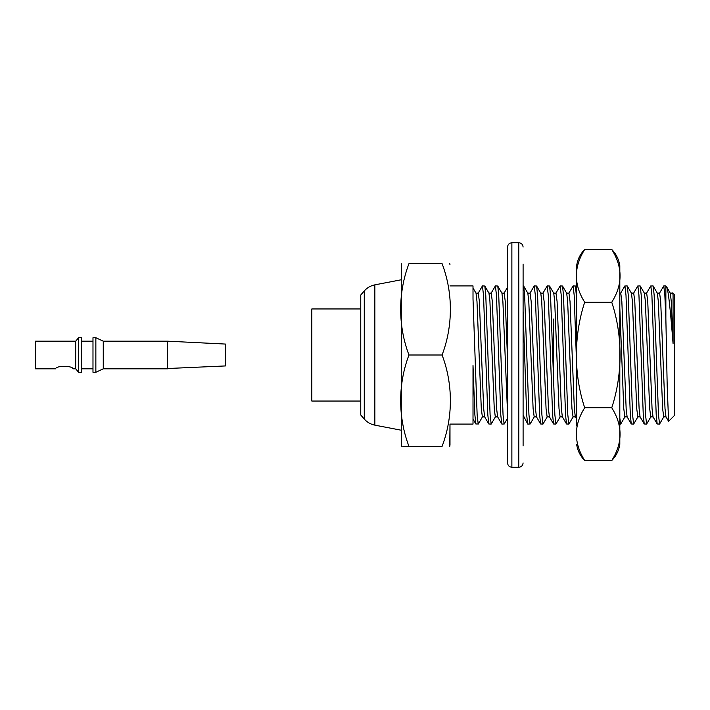 <?xml version="1.0" encoding="UTF-8"?>
<svg xmlns="http://www.w3.org/2000/svg" width="710" height="710" viewBox="0 0 710 710"><rect width="100%" height="100%" fill="white"/><g stroke="black" fill="none" stroke-linecap="round" stroke-linejoin="round"><path stroke-width="1.06" d="M225.469 365.934L167.613 368.517L225.469 365.934L225.469 344.066L167.613 341.182L103.261 341.182L95.859 337.729L92.983 337.729L92.983 372.271L95.859 372.271L95.859 337.729M103.261 341.182L103.261 368.818L167.613 368.818L167.613 341.483M92.983 368.818L81.464 368.818M78.588 372.271L78.588 337.729L81.464 337.729L81.464 372.271L78.588 372.271L75.713 368.818L72.917 368.818C72.944 365.517 55.628 365.552 55.646 368.818L35.5 368.818L35.5 341.182L75.713 341.182L78.588 337.729M75.713 368.818L75.713 341.182M103.261 368.818L95.859 372.271M523.101 445.898L523.101 264.102M523.101 432.363L523.101 414.924M523.101 340.8L523.101 334.046M507.552 355L507.552 247.062C507.836 244.417 509.274 242.971 511.874 242.74L511.874 467.26C509.274 467.029 507.836 465.582 507.552 462.938L507.552 355M364.265 290.958L364.265 419.042L360.76 415.013L360.76 294.987L364.265 290.958C367.114 287.736 370.647 285.704 374.862 284.852L401.052 279.82M401.283 446.386L401.283 263.614M408.969 446.386C397.902 446.386 397.902 446.386 408.969 446.386L442.073 446.386C453.14 446.386 453.14 446.386 442.073 446.386C453.14 446.386 453.14 446.386 442.073 446.386C453.149 417.391 453.14 384.003 442.073 355C453.149 325.996 453.14 292.618 442.073 263.614C453.14 263.614 453.14 263.614 442.073 263.614L408.969 263.614C397.893 292.609 397.902 325.996 408.969 355C397.893 384.003 397.902 417.382 408.969 446.386L402.765 446.386M408.969 263.614C397.902 263.614 397.902 263.614 408.969 263.614M408.969 355L442.073 355M482.507 416.77L478.336 423.976L475.842 423.976L474.875 414.826L473.011 365.526L473.011 424.083L449.989 424.083L449.758 446.386M449.989 445.205L449.989 424.083M668.687 421.261L674.5 415.448L674.5 294.552L672.76 292.813L673.062 294.757L672.565 293.115L670.249 293.115M666.53 286.698L665.865 285.917L665.865 318.746L667.187 385.681L668.58 421.19M665.865 286.13C668.137 285.305 670.453 310.785 673.062 343.542L673.062 294.757M673.062 343.542L671.269 301.404L670.32 293.23L666.539 286.689M665.865 318.746L664.844 295.174L663.77 285.917L659.484 293.23M668.527 421.216L665.962 416.77L665.013 408.596L660.691 301.404L659.617 293.115L657.3 293.115M666.024 416.885L663.708 416.885L662.634 408.596L658.312 301.404L657.362 293.23L653.076 285.917L650.697 286.023L646.535 293.23M663.841 416.77L659.554 424.083L658.481 414.826L654.159 295.174L653.2 286.023M659.554 424.083L657.176 423.976L656.209 414.826L651.895 295.174L650.813 285.917M657.176 423.976L653.005 416.77L652.055 408.596L647.742 301.404L646.659 293.115L644.343 293.115M653.076 416.885L650.759 416.885L649.677 408.596L645.363 301.404L644.414 293.23L640.127 285.917L637.749 286.023L633.577 293.23M650.892 416.77L646.606 424.083L645.523 414.826L641.21 295.174L640.242 286.023M646.606 424.083L644.227 423.976L643.26 414.826L638.947 295.174L637.864 285.917M644.227 423.976L640.056 416.77L639.106 408.596L634.784 301.404L633.71 293.115L631.394 293.115M640.118 416.885L637.802 416.885L636.728 408.596L632.406 301.404L631.456 293.23L627.178 285.917L624.791 286.023L620.629 293.23M637.935 416.77L633.648 424.083L632.574 414.826L628.252 295.174L627.294 286.023M633.648 424.083L631.27 423.976L630.311 414.826L625.989 295.174L624.906 285.917M631.27 423.976L627.099 416.77L626.149 408.596L621.836 301.404L620.753 293.115L619.812 293.115M627.17 416.885L624.853 416.885L623.77 408.596L619.812 307.865M624.986 416.77L620.7 424.083L619.812 417.977M449.989 285.917L473.011 285.917L473.011 298.919L473.011 288.082M478.221 424.083L477.138 414.826L473.011 298.919M484.69 416.885L482.374 416.885L481.291 408.596L476.978 301.404L476.028 293.23L473.046 288.065M495.456 416.77L491.169 424.083L488.791 423.976L484.619 416.77L483.67 408.596L479.356 301.404L478.274 293.115L475.957 293.115M488.791 423.976L487.823 414.826L483.51 295.174L482.427 285.917L478.149 293.23M491.169 424.083L490.095 414.826L485.773 295.174L484.815 286.023L482.427 285.917M497.639 416.885L495.323 416.885L494.249 408.596L489.927 301.404L488.977 293.23L484.815 286.023M507.552 418.252L504.242 423.976L501.863 424.083L497.577 416.77L496.627 408.596L492.305 301.404L491.231 293.115L488.915 293.115M501.739 423.976L500.781 414.826L496.459 295.174L495.385 285.917L491.098 293.23M504.127 424.083L503.044 414.826L498.731 295.174L497.763 286.023L495.385 285.917M507.552 413.3L502.884 301.404L501.934 293.23L497.763 286.023M507.552 359.358L505.263 301.404L504.18 293.115L501.863 293.115M534.31 416.77L530.148 423.976L527.761 424.083L523.101 415.11M527.645 423.976L526.687 414.826L523.101 311.211M530.033 424.083L528.95 414.826L524.637 295.174L523.669 286.023L523.101 285.917M536.503 416.885L534.186 416.885L533.103 408.596L528.79 301.404L527.841 293.23L523.669 286.023M547.268 416.77L542.981 424.083L540.603 423.976L536.432 416.77L535.482 408.596L531.169 301.404L530.086 293.115L527.77 293.115M540.603 423.976L539.635 414.826L535.322 295.174L534.24 285.917L529.953 293.23M542.981 424.083L541.899 414.826L537.585 295.174L536.618 286.023L534.24 285.917M549.451 416.885L547.135 416.885L546.061 408.596L541.739 301.404L540.789 293.23L536.618 286.023M560.217 416.77L555.939 424.083L553.552 423.976L549.389 416.77L548.439 408.596L544.117 301.404L543.043 293.115L540.727 293.115M553.552 423.976L552.593 414.826L548.271 295.174L547.197 285.917L542.91 293.23M555.939 424.083L554.856 414.826L550.534 295.174L549.576 286.023L547.197 285.917M562.4 416.885L560.092 416.885L559.01 408.596L554.696 301.404L553.747 293.23L549.576 286.023M573.174 416.77L568.887 424.083L566.509 423.976L562.338 416.77L561.388 408.596L557.075 301.404L555.992 293.115L553.676 293.115M566.509 423.976L565.542 414.826L561.228 295.174L560.146 285.917L555.859 293.23M568.887 424.083L567.805 414.826L563.491 295.174L562.524 286.023L560.146 285.917M575.357 416.885L573.041 416.885L571.958 408.596L567.645 301.404L566.695 293.23L562.524 286.023M576.635 419.095L575.295 416.77L574.346 408.596L570.023 301.404L568.941 293.115L566.633 293.115M576.635 365.526L574.177 295.174L573.103 285.917L568.816 293.23M576.635 298.919L575.482 286.023L573.103 285.917M553.321 376.131L553.321 319.021M611.754 407.762L584.694 407.762C573.618 425.352 573.618 442.933 584.694 460.524L611.754 460.524C622.83 442.942 622.83 425.352 611.754 407.762C622.918 373.93 622.723 335.191 611.754 302.238L584.694 302.238C573.529 336.07 573.724 374.809 584.694 407.762M611.754 302.238C622.83 284.648 622.83 267.067 611.754 249.476L584.694 249.476C573.618 267.058 573.618 284.648 584.694 302.238M611.754 249.476C616.182 254.011 618.863 259.416 619.812 265.682L619.812 444.318C618.863 450.584 616.182 455.989 611.754 460.524M576.635 425.956L576.635 265.682C577.576 259.416 580.265 254.011 584.694 249.476M576.635 284.044L576.635 350.713M360.76 308.948L311.823 308.948L311.823 401.052L360.76 401.052M511.874 467.26L518.779 467.26L518.779 242.74L511.874 242.74M364.265 419.042C367.114 422.264 370.647 424.296 374.862 425.148L374.862 284.852M92.983 341.182L81.464 341.182M518.779 242.74C521.38 242.971 522.817 244.417 523.101 247.062M518.779 467.26C521.38 467.029 522.817 465.582 523.101 462.938M374.862 425.148L401.052 430.18M449.989 264.794L449.758 263.614M665.865 285.917L663.77 285.917M620.7 424.083L619.812 424.083M475.842 423.976L472.922 418.935M507.552 287.168L504.118 293.115M523.545 416.885L523.101 416.885M576.635 288.02L575.482 286.023M576.635 444.318C577.576 450.584 580.265 455.989 584.694 460.524"/></g></svg>
